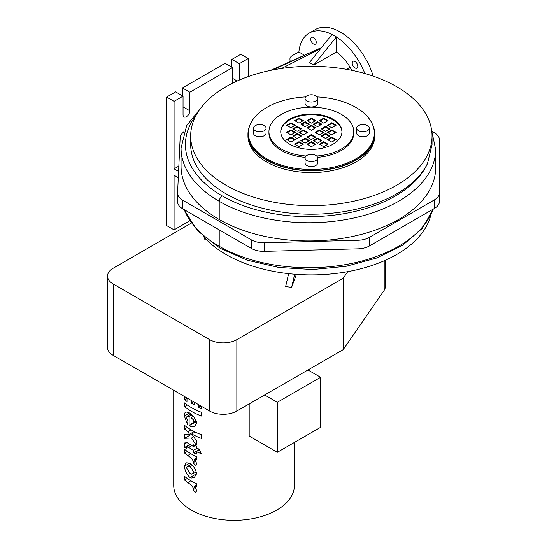 <?xml version="1.0" encoding="UTF-8"?>
<svg xmlns="http://www.w3.org/2000/svg" width="547" height="547" viewBox="0 0 547 547"><rect width="100%" height="100%" fill="white"/><g stroke="black" fill="none" stroke-linecap="round" stroke-linejoin="round"><path stroke-width="0.82" d="M369.246 128.189L369.246 133.112A6.297 3.638 180 0 1 367.399 135.683A6.297 3.638 180 0 1 360.541 136.47A6.297 3.638 180 0 1 356.651 133.112L356.651 128.189A6.297 3.638 180 0 1 358.497 125.619A6.297 3.638 180 0 1 365.355 124.825A6.297 3.638 180 0 1 369.246 128.189A6.297 3.638 180 0 1 367.399 130.754A6.297 3.638 180 0 1 360.541 131.547A6.297 3.638 180 0 1 356.651 128.189M317.65 98.398L317.65 103.328A6.297 3.638 180 0 1 313.759 106.686A6.297 3.638 180 0 1 306.901 105.892A6.297 3.638 180 0 1 305.055 103.328L305.055 98.398A6.297 3.638 180 0 1 308.946 95.041A6.297 3.638 180 0 1 315.804 95.828A6.297 3.638 180 0 1 317.65 98.398A6.297 3.638 180 0 1 313.759 101.756A6.297 3.638 180 0 1 306.901 100.969A6.297 3.638 180 0 1 305.055 98.398M266.054 128.189L266.054 133.112A6.297 3.638 180 0 1 264.208 135.683A6.297 3.638 180 0 1 257.35 136.47A6.297 3.638 180 0 1 253.459 133.112L253.459 128.189A6.297 3.638 180 0 1 255.305 125.619A6.297 3.638 180 0 1 262.17 124.825A6.297 3.638 180 0 1 266.054 128.189A6.297 3.638 180 0 1 264.208 130.754A6.297 3.638 180 0 1 257.35 131.547A6.297 3.638 180 0 1 253.459 128.189M317.65 157.974L317.65 162.903A6.297 3.638 180 0 1 313.759 166.261A6.297 3.638 180 0 1 306.901 165.474A6.297 3.638 180 0 1 305.055 162.903L305.055 157.974A6.297 3.638 180 0 1 308.946 154.616A6.297 3.638 180 0 1 315.804 155.403A6.297 3.638 180 0 1 317.65 157.974A6.297 3.638 180 0 1 313.759 161.331A6.297 3.638 180 0 1 306.901 160.544A6.297 3.638 180 0 1 305.055 157.974M332.022 34.454A50.283 29.032 -120 0 0 309.089 33.162A50.283 29.032 -120 0 0 298.874 52.006L304.447 55.226M373.191 76.136A50.283 29.032 -120 0 0 340.419 32.082A50.283 29.032 -120 0 0 315.277 29.593L309.089 33.162M355.003 67.931A3.938 2.27 60 0 1 352.432 64.464A3.938 2.27 60 0 1 353.034 61.305A3.938 2.27 60 0 1 355.003 61.503A3.938 2.27 60 0 1 357.574 64.97A3.938 2.27 60 0 1 356.972 68.122A3.938 2.27 60 0 1 355.003 67.931M316.248 42.338A3.938 2.27 60 0 1 315.428 44.143A3.938 2.27 60 0 1 312.399 43.09A3.938 2.27 60 0 1 310.682 39.124A3.938 2.27 60 0 1 311.496 37.326A3.938 2.27 60 0 1 314.525 38.379A3.938 2.27 60 0 1 316.248 42.338M332.993 119.191A30.605 17.668 180 0 1 341.957 131.683A30.605 17.668 180 0 1 323.065 148.011A30.605 17.668 180 0 1 289.712 144.182A30.605 17.668 180 0 1 280.748 131.683A30.605 17.668 180 0 1 299.64 115.362A30.605 17.668 180 0 1 332.993 119.191M280.755 132.039A30.605 17.668 180 0 1 299.927 116.005A30.605 17.668 180 0 1 332.993 119.902A30.605 17.668 180 0 1 341.957 132.039M305.151 157.338A42.413 24.485 180 0 1 281.363 150.425A42.413 24.485 180 0 1 268.939 133.112L268.939 131.683A42.413 24.485 180 0 1 295.12 109.065A42.413 24.485 180 0 1 341.342 114.371A42.413 24.485 180 0 1 353.765 131.683A42.413 24.485 180 0 1 316.617 155.984M306.088 155.984A42.413 24.485 180 0 1 281.363 149.003A42.413 24.485 180 0 1 268.939 131.683M317.103 96.915A62.967 36.348 180 0 1 355.871 107.41A62.967 36.348 180 0 1 374.319 133.112L374.319 134.186A62.967 36.348 180 0 1 335.448 167.772A62.967 36.348 180 0 1 266.833 159.888A62.967 36.348 180 0 1 248.393 134.186L248.393 133.112A62.967 36.348 180 0 1 305.609 96.915M374.319 133.112A62.967 36.348 180 0 1 335.448 166.698A62.967 36.348 180 0 1 266.833 158.815A62.967 36.348 180 0 1 248.393 133.112M372.746 125.051A63.397 36.601 180 0 1 374.757 134.186L374.757 135.971A63.397 36.601 180 0 1 335.619 169.789A63.397 36.601 180 0 1 266.519 161.85A63.397 36.601 180 0 1 247.955 135.971L247.955 134.186A63.397 36.601 180 0 1 249.958 125.051M374.757 134.186A63.397 36.601 180 0 1 335.619 168.004A63.397 36.601 180 0 1 266.519 160.066A63.397 36.601 180 0 1 247.955 134.186M432.034 135.971L432.034 144.593L427.522 163.409A120.682 69.674 180 0 1 226.02 193.802A120.682 69.674 180 0 1 190.671 144.538L190.671 135.971A120.682 69.674 180 0 1 265.172 71.602A120.682 69.674 180 0 1 396.684 86.7A120.682 69.674 180 0 1 432.034 135.971A120.682 69.674 180 0 1 357.533 200.339A120.682 69.674 180 0 1 226.02 185.235A120.682 69.674 180 0 1 190.671 135.971M203.689 236.701A120.682 69.674 0 0 0 226.02 254.499A120.682 69.674 0 0 0 349.218 271.387A120.682 69.674 0 0 0 430.728 215.443M191.388 467.993L190.014 466.81L187.347 466.543L186.568 467.924L190.028 473.675L191.388 474.133L192.865 473.818L193.768 472.369L191.388 467.993M191.388 417.915L191.026 417.682L191.026 423.228L193.187 423.275L193.946 422.079L193.139 419.652L191.388 417.915M173.72 390.312L173.72 485.483A60.341 34.837 0 0 0 191.388 510.119A60.341 34.837 0 0 0 257.152 517.667A60.341 34.837 0 0 0 294.395 485.483L294.395 442.434M191.388 485.264L187.812 482.516A60.341 34.837 180 0 1 184.571 480.068L184.571 476.348A60.341 34.837 0 0 0 191.388 481.052A60.341 34.837 0 0 0 196.311 483.596L196.311 487.049A60.341 34.837 180 0 1 194.431 486.139L196.612 490.372L195.929 492.491L192.941 489.852L193.488 488.396L191.388 485.264M191.388 478.01L190.035 477.497C186.91 474.803 185.009 471.035 184.353 466.194L186.124 462.783L190.171 463.097L191.388 464.116C194.212 467.001 195.956 470.208 196.612 473.736L194.315 477.422L191.388 478.01M191.388 458.229L187.812 455.48A60.341 34.837 180 0 1 184.571 453.032L184.571 449.313A60.341 34.837 0 0 0 191.388 454.017A60.341 34.837 0 0 0 196.311 456.56L196.311 460.013A60.341 34.837 180 0 1 194.431 459.104L196.612 463.336L195.929 465.456L192.941 462.817L193.488 461.367L191.388 458.229M191.388 449.06A60.341 34.837 180 0 1 188.701 447.405L186.616 446.988L186.883 448.684L184.749 447.35L184.353 444.089L185.235 442.085L186.288 442.113L188.318 443.432A60.341 34.837 0 0 0 191.388 445.347A60.341 34.837 0 0 0 193.556 446.53L193.556 444.834A60.341 34.837 0 0 0 196.311 446.195L196.311 447.89A60.341 34.837 0 0 0 199.06 449.087L201.317 453.689A60.341 34.837 180 0 1 196.311 451.61L196.311 454.147A60.341 34.837 180 0 1 193.556 452.786L193.556 450.249A60.341 34.837 180 0 1 191.388 449.06M190.192 444.629L186.616 446.988M191.388 437.997L184.571 438.284L184.571 434.284L189.412 434.25L187.942 431.569A60.341 34.837 180 0 1 184.571 429.039L184.571 425.32A60.341 34.837 0 0 0 191.388 430.024A60.341 34.837 0 0 0 201.686 434.79L201.686 438.503A60.341 34.837 180 0 1 191.778 433.962L196.311 440.622L196.311 445.19L191.388 437.997M191.388 426.708L189.118 425.744L189.118 416.452L187.095 416.308L186.377 417.593L187.936 421.06L187.443 424.424L184.353 415.946C184.277 413.676 184.859 412.335 186.089 411.918L189.912 413.149L191.388 414.311C194.301 417.081 196.038 420.028 196.612 423.146L194.78 426.202L191.388 426.708M185.604 412.11L186.089 411.918M191.388 411.337A60.341 34.837 180 0 1 184.571 406.633L184.571 402.913A60.341 34.837 0 0 0 191.388 407.618A60.341 34.837 0 0 0 201.686 412.383L201.686 416.103A60.341 34.837 180 0 1 191.388 411.337M194.199 402.134L194.199 404.759A60.341 34.837 180 0 1 191.388 403.235A60.341 34.837 180 0 1 191.279 403.173L191.279 400.445M186.999 397.977L186.999 401.498A60.341 34.837 180 0 1 184.571 399.625L184.571 396.575M195.122 445.627L193.556 446.53M199.409 449.819L196.311 451.61M199.252 449.497L193.556 452.786M197.057 448.225L193.556 450.249M189.836 444.417L184.749 447.35M193.289 416.376L191.026 417.682M196.318 421.587L189.118 425.744M191.929 414.831L189.118 416.452M193.638 401.813L191.279 403.173M186.999 398.223L184.571 399.625M201.686 406.455L201.686 408.725A60.341 34.837 180 0 1 198.322 407.399L198.322 404.513M200.817 405.956L198.322 407.399M187.341 405.033L184.571 406.633M191.853 434.079L184.571 438.284M192.565 433.504L192.565 432.431M194.144 431.515L189.412 434.25M191.012 429.798L187.942 431.569M187.341 427.439L184.571 429.039M195.149 432.014L191.778 433.962M193.645 436.807L191.614 437.976M195.847 461.142L192.941 462.817M187.341 451.432L184.571 453.032M196.311 458.024L194.431 459.104M195.847 488.17L192.941 489.852M187.341 478.468L184.571 480.068M196.311 485.059L194.431 486.139M277.343 452.28L277.343 402.298L320.631 377.307L320.631 427.289L277.343 452.28L249.186 436.021L249.186 403.918M295.277 132.401L290.949 134.897L286.621 132.401L290.949 129.899L295.277 132.401M347.742 271.661L343.201 278.238L236.844 339.639A19.241 11.104 180 0 1 209.631 339.639L113.167 283.948A19.241 11.104 180 0 1 107.533 276.098A19.241 11.104 180 0 1 113.167 268.242L191.245 223.162M296.392 274.368L291.619 287.319L285.63 286.587L288.645 273.657M206.65 239.88L205.063 240.071L203.928 236.974M177.577 201.364A17.49 10.099 0 0 0 177.57 201.638A17.49 10.099 0 0 0 182.698 208.776L251.353 248.413A17.49 10.099 0 0 0 264.536 251.36L357.991 248.837A17.49 10.099 0 0 0 369.54 245.89L434.345 208.475A17.49 10.099 0 0 0 439.467 201.337L439.467 192.77A17.49 10.099 180 0 1 434.345 199.908L369.54 237.323A17.49 10.099 180 0 1 357.991 240.27L264.536 242.793A17.49 10.099 180 0 1 251.353 239.846L182.698 200.209A17.49 10.099 180 0 1 177.57 193.07A17.49 10.099 180 0 1 177.577 192.797L180.154 137.803A17.49 10.099 180 0 1 183.97 131.779M203.689 104.498L186.623 125.66L181.057 148.107L181.057 166.315A130.302 75.226 0 0 0 219.217 219.511A126.801 73.209 0 0 0 357.403 235.381A126.801 73.209 0 0 0 435.679 167.744L435.679 149.536L431.686 130.706M290.136 61.633L289.944 59.274A8.745 5.046 180 0 1 289.931 59.035A8.745 5.046 180 0 1 292.495 55.466L298.874 52.006M431.959 131.342L434.345 132.723A17.49 10.099 180 0 1 439.467 139.861L439.467 192.77M321.171 124.586A30.605 17.668 0 0 0 315.134 123.786M307.571 123.786A30.605 17.668 0 0 0 301.534 124.586M300.843 136.326L297.13 134.186L293.418 136.326M335.468 139.895L331.755 137.755L328.05 139.895M323.099 132.757L319.393 130.617L315.681 132.757M329.287 136.326L325.574 134.186L321.862 136.326M335.468 132.757L331.755 130.617L328.05 132.757M329.287 129.188L325.574 127.041L321.862 129.188M335.468 125.619L331.755 123.472L328.05 125.619M327.427 144.538L323.721 142.398L320.009 144.538M315.065 137.4L311.352 135.253L307.64 137.4M321.246 140.969L317.533 138.829L313.828 140.969M302.696 144.538L298.983 142.398L295.277 144.538M302.696 120.976L298.983 118.836L295.277 120.976M315.065 128.114L311.352 125.974L307.64 128.114M308.877 124.545L305.171 122.405L301.459 124.545M315.065 120.976L311.352 118.836L307.64 120.976M321.246 124.545L317.533 122.405L313.828 124.545M327.427 120.976L323.721 118.836L320.009 120.976M294.655 125.619L290.949 123.472L287.237 125.619M307.024 132.757L303.312 130.617L299.606 132.757M300.843 129.188L297.13 127.041L293.418 129.188M294.655 132.757L290.949 130.617L287.237 132.757M294.655 139.895L290.949 137.755L287.237 139.895M308.877 140.969L305.171 138.829L301.459 140.969M315.065 144.538L311.352 142.398L307.64 144.538M297.13 138.466L292.802 135.971L297.13 133.468L301.459 135.971L297.13 138.466M353.765 131.683L353.765 133.112A42.413 24.485 180 0 1 317.554 157.338M309.499 140.613L305.171 143.109L300.843 140.613L305.171 138.111L309.499 140.613M277.343 402.298L264.666 394.982M107.533 276.098L107.533 347.495A19.241 11.104 0 0 0 113.167 355.352L209.631 411.043A19.241 11.104 0 0 0 236.844 411.043L343.201 349.642L384.206 290.266A13.99 8.075 0 0 0 385.204 287.271L385.204 260.338M343.201 278.238L343.201 349.642M331.755 137.037L336.09 139.54L331.755 142.035L327.427 139.54L331.755 137.037L331.755 137.755M319.393 129.899L323.721 132.401L319.393 134.897L315.065 132.401L319.393 129.899L319.393 130.617M325.574 133.468L329.903 135.971L325.574 138.466L321.246 135.971L325.574 133.468L325.574 134.186M331.755 129.899L336.09 132.401L331.755 134.897L327.427 132.401L331.755 129.899L331.755 130.617M325.574 126.33L329.903 128.832L325.574 131.328L321.246 128.832L325.574 126.33L325.574 127.041M331.755 122.76L336.09 125.256L331.755 127.759L327.427 125.256L331.755 122.76L331.755 123.472M323.721 146.678L319.393 144.182L323.721 141.68L328.05 144.182L323.721 146.678M311.352 139.54L307.024 137.037L311.352 134.541L315.681 137.037L311.352 139.54M317.533 143.109L313.205 140.613L317.533 138.111L321.862 140.613L317.533 143.109M311.352 146.678L307.024 144.182L311.352 141.68L315.681 144.182L311.352 146.678M298.983 146.678L294.655 144.182L298.983 141.68L303.312 144.182L298.983 146.678M298.983 118.118L303.312 120.62L298.983 123.116L294.655 120.62L298.983 118.118L298.983 118.836M311.352 125.256L315.681 127.759L311.352 130.254L307.024 127.759L311.352 125.256L311.352 125.974M305.171 121.687L309.499 124.19L305.171 126.685L300.843 124.19L305.171 121.687L305.171 122.405M311.352 118.118L315.681 120.62L311.352 123.116L307.024 120.62L311.352 118.118L311.352 118.836M317.533 121.687L321.862 124.19L317.533 126.685L313.205 124.19L317.533 121.687L317.533 122.405M323.721 118.118L328.05 120.62L323.721 123.116L319.393 120.62L323.721 118.118L323.721 118.836M290.949 127.759L286.621 125.256L290.949 122.76L295.277 125.256L290.949 127.759M303.312 134.897L298.983 132.401L303.312 129.899L307.64 132.401L303.312 134.897M297.13 131.328L292.802 128.832L297.13 126.33L301.459 128.832L297.13 131.328M290.949 142.035L286.621 139.54L290.949 137.037L295.277 139.54L290.949 142.035M205.063 240.071L206.294 239.511M291.619 287.319L294.669 274.232M320.631 377.307L307.954 369.991M351.707 70.31A31.917 18.427 -120 0 0 350.066 67.281A31.917 18.427 -120 0 0 346.449 61.852A31.917 18.427 -120 0 0 341.294 56.026A31.917 18.427 -120 0 0 336.398 52.013L313.814 64.997L336.398 36.902L336.398 52.013M364.849 73.517A50.283 29.032 -120 0 0 336.398 36.977M290.949 137.037L290.949 137.755M297.13 133.468L297.13 134.186M290.949 129.899L290.949 130.617M297.13 126.33L297.13 127.041M303.312 129.899L303.312 130.617M290.949 122.76L290.949 123.472M298.983 141.68L298.983 142.398M305.171 138.111L305.171 138.829M311.352 141.68L311.352 142.398M317.533 138.111L317.533 138.829M311.352 134.541L311.352 135.253M323.721 141.68L323.721 142.398M336.398 36.902L332.07 34.399L309.424 62.57L313.814 64.997M350.066 67.281L346.566 69.325M321.219 47.904A31.917 18.427 -120 0 0 319.339 48.526A31.917 18.427 -120 0 0 319.174 48.601A31.917 18.427 -120 0 0 318.969 48.697M182.424 95.807L182.424 87.951L189.843 92.238L189.843 110.802A4.807 2.776 -60 0 1 187.744 115.643A4.807 2.776 -60 0 1 184.038 116.928A4.807 2.776 -60 0 1 183.047 114.726L183.047 96.163L175.621 91.882L166.657 97.058L174.076 101.339L174.076 168.818L178.828 166.069M232.509 83.219L232.509 67.602L189.843 92.238M232.509 67.602L225.09 63.315L182.424 87.951M231.894 67.247L231.894 59.391L239.312 63.678L239.312 80.074M183.047 96.163L174.076 101.339M248.283 76.566L248.283 58.502L239.312 63.678M166.657 97.058L166.657 225.583L174.076 229.863L174.076 175.238L178.288 177.672M178.582 171.416L174.076 168.818M248.283 58.502L240.858 54.215L231.894 59.391M319.339 48.526L272.693 69.968M174.076 229.863L189.686 220.851M189.946 462.967L184.353 466.194M192.517 465.36L190.014 466.81M196.612 473.702L190.035 477.497M191.833 445.593L188.701 447.405M187.006 442.557L184.353 444.089M196.052 420.862L193.946 422.079M194.889 418.64L193.139 419.652M189.563 412.937L184.353 415.946M195.334 460.3L193.488 461.367M190.876 453.716L187.812 455.48M195.334 487.336L193.488 488.396M190.876 480.751L187.812 482.516M433.108 209.193A126.801 73.209 180 0 1 345.355 264.632A126.801 73.209 180 0 1 219.217 246.287A130.302 75.226 180 0 1 184.264 209.679M219.217 229.863L219.217 246.287A4.369 2.523 120 0 0 220.126 248.283L197.378 230.649L184.011 209.535M181.057 148.107A130.302 75.226 0 0 0 219.217 201.303A4.369 2.523 -60 0 1 222.308 195.949A125.926 72.703 180 0 1 196.223 115.082M219.217 219.511L219.217 201.303A126.801 73.209 0 0 0 357.403 217.173A126.801 73.209 0 0 0 435.679 149.536M427.522 163.409A122.425 70.686 180 0 1 341.301 214.123A122.425 70.686 180 0 1 222.308 195.949M236.844 339.639L236.844 411.043M384.206 260.775L384.206 290.266M209.631 339.639L209.631 411.043M113.167 283.948L113.167 355.352M320.624 48.635L281.548 68.457M189.843 110.802L183.047 106.877M237.179 81.011L232.509 78.31M369.54 245.89L369.54 237.323M434.345 208.475L434.345 199.908M357.991 248.837L357.991 240.27M264.536 251.36L264.536 242.793M251.353 248.413L251.353 239.846M182.698 208.776L182.698 200.209M196.257 471.856L192.865 473.818M187.347 466.55L191.45 464.177M191.067 414.017L187.095 416.308M196.284 421.484L193.187 423.275M433.313 209.077L422.106 228.502L402.783 245.131L376.821 257.999L346.025 266.314L312.583 269.541L278.874 267.462L247.312 260.222L220.126 248.283M177.57 201.638L177.57 193.07M319.174 48.601L270.478 70.413"/></g></svg>
